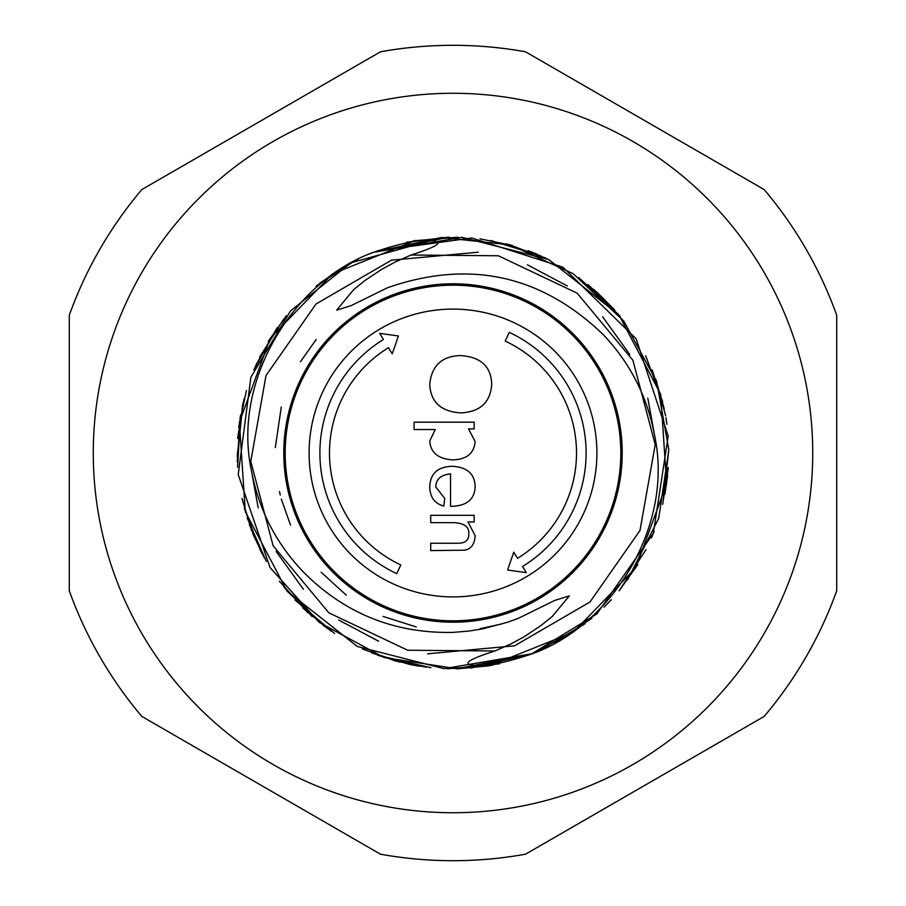 <?xml version="1.0" encoding="UTF-8"?>
<svg xmlns="http://www.w3.org/2000/svg" width="906" height="906" viewBox="0 0 906 906"><rect width="100%" height="100%" fill="white"/><g stroke="black" fill="none" stroke-linecap="round" stroke-linejoin="round"><path stroke-width="1.36" d="M373.94 252.162L441.539 237.474L510.316 244.903L573.215 273.725L623.736 320.973L656.748 381.766L668.832 449.886L658.707 518.323L627.484 580.044M591.924 618.198L553.725 643.894M499.376 663.815L457.734 668.787M399.852 662.207L363.453 649.387M312.23 616.635L283.997 587.258M253.771 536.069L242.344 500.033M237.644 438.379L244.088 398.776M268.176 341.505L286.443 315.73M373.351 252.389L373.419 252.366A215.843 215.843 0 0 1 373.578 252.31L461.913 237.338L548.719 259.535L619.025 315.073L660.712 394.37L666.623 483.759L635.729 567.858L573.351 632.162L490.237 665.604M426.024 667.156L393.68 660.531M331.098 631.131L302.978 608.175M264.393 557.971L252.887 533.894M237.349 462.173L240.169 417.1M255.832 365.163L276.534 328.719M474.178 515.321L474.178 521.947L468.017 521.947L475.14 535.74C474.642 544.257 471.12 549.07 464.585 550.18L430.724 550.599L430.724 543.238L457.134 543.238C465.061 543.419 468.923 540.406 468.742 534.189C469.523 527.213 464.755 523.374 454.438 522.671L430.724 522.671L430.724 515.321L474.178 515.321M474.178 422.185L474.178 428.9L468.515 428.9L475.14 441.516C474.121 453.34 466.669 459.467 452.796 459.886C438.232 458.957 430.554 452.649 429.761 440.962L435.254 429.546L414.087 429.546L414.087 422.185L474.178 422.185M491.732 384.257C490.44 402.423 480.067 411.97 460.61 412.91C440.871 411.494 430.577 401.936 429.716 384.257C431.63 365.888 441.698 356.318 459.92 355.56C480.486 356.681 491.086 366.25 491.732 384.257M443.793 506.08C434.665 503.521 429.988 497.156 429.761 486.986C430.157 473.713 437.598 466.817 452.06 466.284C467.066 467.043 474.767 473.804 475.14 486.567C474.767 498.946 467.224 505.525 452.524 506.318L450.554 506.273L450.554 473.872C440.848 474.891 435.933 479.263 435.797 486.986L444.755 498.459L443.793 506.08M522.547 566.488A133.103 133.103 0 0 0 509.251 332.366L505.197 341.064A123.51 123.51 0 0 1 517.53 558.311L513.77 552.173L507.575 570.033L526.307 572.626L522.547 566.488M383.453 339.512A133.103 133.103 0 0 0 396.749 573.634L400.803 564.936A123.51 123.51 0 0 1 388.47 347.689L392.23 353.827L398.425 335.967L379.693 333.374L383.453 339.512M319.909 283.068L346.488 265.277M561.176 639.783L559.512 640.723M647.801 398.142L654.653 435.741C673.962 525.99 612.048 625.242 532.581 653.634L532.649 653.611M532.06 653.838L470.769 668.096M430.882 667.711L377.779 655.298M334.563 633.453L295.016 600.044M266.364 561.437L247.225 518.141M237.632 467.337L240.532 415.016M254.178 368.98L277.395 327.508M316.013 286.183L354.699 260.849M406.624 242.185L448.368 237.213M506.148 243.793L545.763 258.119M593.77 289.365L620.395 316.749M652.229 369.931L664.223 408.583M668.356 467.621L662.648 504.314M637.824 564.495L619.104 590.814M654.642 435.707C647.416 396.794 630.191 363.012 602.966 334.348C540.916 274.892 469.093 259.354 387.519 287.734L351.211 305.594L336.647 310.158L353.77 289.535L365.186 280.339L382.083 269.116L395.435 261.902L411.109 255.005C436.001 247.066 443.623 242.389 433.974 240.951C422.853 238.686 402.717 242.48 373.578 252.31M532.581 653.634A215.843 215.843 0 0 1 532.422 653.69L444.087 668.662L357.281 646.465L286.976 590.927L245.288 511.63L239.377 422.241L270.271 338.142L332.649 273.839L415.763 240.396M479.976 238.844L512.32 245.469M373.419 252.366C293.952 280.758 232.038 380.01 251.358 470.282C258.584 509.206 275.809 542.988 303.034 571.652C344.269 613.328 394.257 633.577 453 632.399L469.104 631.04L483.294 628.719L507.802 622.173L518.481 618.266L554.789 600.406L569.353 595.842L552.23 616.465L540.814 625.661L523.917 636.884L510.565 644.098L494.891 650.995C469.999 658.934 462.377 663.611 472.026 665.049C483.147 667.314 503.283 663.52 532.422 653.69M501.664 623.974L480.112 628.673M416.284 626.929L383.091 616.442M346.285 595.174L321.109 572.184M290.52 525.118L281.336 499.149M280.271 495.004L279.444 491.471M275.311 447.587L281.279 407.043M300.464 361.721L316.217 339.467M380.452 854.188A407.7 407.7 0 0 0 525.548 854.188L764.166 716.431A407.7 407.7 0 0 0 836.714 590.769L836.714 315.231A407.7 407.7 0 0 0 764.166 189.569L525.548 51.812A407.7 407.7 0 0 0 380.452 51.812L141.834 189.569A407.7 407.7 0 0 0 69.286 315.231L69.286 590.769A407.7 407.7 0 0 0 141.834 716.431L380.452 854.188A407.7 407.7 0 0 0 525.548 854.188M453 620.814A167.814 167.814 0 0 1 307.666 369.093A167.814 167.814 0 0 1 598.334 369.093A167.814 167.814 0 0 1 453 620.814M453 596.895A143.895 143.895 0 0 1 328.38 381.052A143.895 143.895 0 0 1 577.62 381.052A143.895 143.895 0 0 1 453 596.895M453 622.207A169.207 169.207 0 0 0 599.534 368.391A169.207 169.207 0 0 0 306.466 368.391A169.207 169.207 0 0 0 453 622.207M411.109 255.016L498.334 255.764L577.145 293.159L632.886 360.248L655.219 444.586L639.987 530.474L589.999 601.98L514.574 645.808L427.7 653.804M378.617 641.21L338.697 620.021M303.385 589.274L276.149 551.426M258.199 507.858L251.347 470.259M494.891 650.984L407.666 650.236L328.855 612.841L273.114 545.752L250.781 461.414L266.013 375.526L316.001 304.02L391.426 260.192L478.3 252.196M527.383 264.79L567.303 285.979M602.615 316.726L629.851 354.574M525.548 51.812A407.7 407.7 0 0 0 380.452 51.812M141.834 189.569A407.7 407.7 0 0 0 69.286 315.231M69.286 590.769A407.7 407.7 0 0 0 141.834 716.431M764.166 716.431A407.7 407.7 0 0 0 836.714 590.769M836.714 315.231A407.7 407.7 0 0 0 764.166 189.569M453 812.739A359.739 359.739 0 0 0 764.539 273.136A359.739 359.739 0 0 0 141.461 273.136A359.739 359.739 0 0 0 453 812.739M531.992 653.872L456.681 668.809M411.494 664.811L371.868 653.011M327.259 628.447L287.417 591.437M260.328 550.282L244.326 508.175M237.179 456.352L243.08 402.83M259.558 357.247L283.544 319.32M335.027 272.253L358.402 258.991M413.272 240.837L458.119 237.225M508.912 244.518L549.398 259.886M596.51 291.766L614.687 310.011M655.819 379.138L665.593 415.684M277.338 327.587L253.805 369.875M242.604 404.835L237.281 460.429M249.32 524.415L261.766 553.102M286.602 590.474L324.518 626.442M377.643 655.253L410.259 664.585L419.954 666.306M458.266 668.775L489.127 665.797M530.984 654.268L596.827 613.962L653.317 533.385L668.198 436.103L636.148 338.776L562.853 267.191L471.743 237.972L376.941 251.007M374.008 252.128L449.319 237.191M490.893 240.509L541.267 256.036M578.741 277.553L618.583 314.563M645.672 355.718L662.716 401.958M665.91 417.553L666.929 424.302M668.821 449.648L662.92 503.17M646.023 549.591L619.24 590.655M611.29 599.727L604.042 607.19M585.129 623.679L538.005 651.391M492.728 665.163L447.496 668.764M395.945 661.165L362.389 648.9M307.746 612.66L279.365 581.21M251.687 530.871L242.004 498.459M238.674 427.439L246.409 390.509M285.401 316.998L286.375 315.809M651.425 537.949L654.053 531.528M664.834 494.404L667.677 475.378M613.86 309.082L587.881 284.484M537.654 254.461L527.971 250.611M441.958 237.451L350.871 262.865L290.498 310.939L250.894 377.19L238.233 474.608L270.045 567.552L319.274 622.422L384.076 657.53L456.975 668.798L529.421 654.857"/></g></svg>
